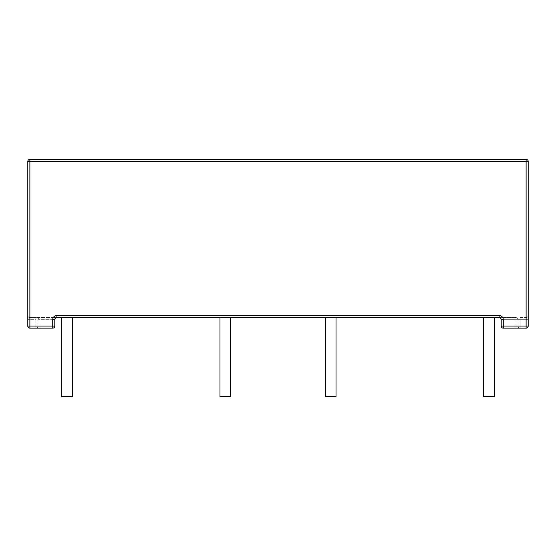 <?xml version="1.0" encoding="UTF-8"?>
<svg xmlns="http://www.w3.org/2000/svg" width="556" height="556" viewBox="0 0 556 556"><rect width="100%" height="100%" fill="white"/><g stroke="black" fill="none" stroke-linecap="round" stroke-linejoin="round"><path stroke-width="0.42" stroke-dasharray="2.78 2.08" d="M325.469 317.594L336.012 317.594L325.469 317.594L325.469 396.664L336.012 396.664L336.012 317.594M219.988 317.594L230.531 317.594L219.988 317.594L219.988 396.664L230.531 396.664L230.531 317.594M72.315 317.594L61.772 317.594L72.315 317.594L72.315 396.664L61.772 396.664L61.772 317.594M494.228 317.594L483.685 317.594L494.228 317.594L494.228 396.664L483.685 396.664L483.685 317.594M515.961 317.594L499.128 317.594L515.961 317.594A2.078 2.078 0 0 1 518.039 319.672L518.039 326.066L518.039 319.672A2.078 2.078 0 0 0 515.961 317.594A2.078 2.078 0 0 1 518.039 319.672A2.078 2.078 0 0 0 515.961 317.594L515.961 319.672L503.284 319.672L503.284 326.066L503.284 319.672L515.961 319.672L515.961 326.066L515.961 317.594A2.078 2.078 0 0 1 518.039 319.672L515.961 319.672L518.039 319.672A2.078 2.078 0 0 0 515.961 317.594M27.8 319.672L29.878 319.672L29.878 317.594L35.89 317.594L29.878 317.594L29.878 326.066L35.89 326.066L35.89 319.672L29.878 319.672L35.89 319.672L35.89 326.066L29.878 326.066L29.878 161.414L526.122 161.414L526.122 326.066L503.284 326.066L503.284 319.672L501.206 319.672A2.078 2.078 0 0 0 499.128 317.594A2.078 2.078 0 0 1 501.206 319.672A2.078 2.078 0 0 0 499.128 317.594L56.872 317.594A2.078 2.078 0 0 0 54.794 319.672A2.078 2.078 0 0 1 56.872 317.594A2.078 2.078 0 0 0 54.794 319.672L40.039 319.672L40.039 326.066L52.716 326.066L29.878 326.066L29.878 319.672L27.8 319.672L27.8 326.066A2.078 2.078 0 0 0 29.878 328.144L52.716 328.144A2.078 2.078 0 0 0 54.794 326.066L54.794 319.672L54.794 326.066L54.794 319.672L52.716 319.672L52.716 326.066L52.716 319.672L52.716 326.066L40.039 326.066L40.039 319.672L52.716 319.672L52.716 317.594L56.872 317.594L35.89 317.594L52.716 317.594L52.716 319.672A4.156 4.156 0 0 1 56.872 315.523L499.128 315.523A4.156 4.156 0 0 1 503.284 319.672L501.206 319.672A2.078 2.078 0 0 0 499.128 317.594A2.078 2.078 0 0 1 501.206 319.672A2.078 2.078 0 0 0 499.128 317.594L499.128 315.523M520.11 317.594L526.122 317.594L520.11 317.594L520.11 326.066L526.122 326.066L526.122 319.672L520.11 319.672L526.122 319.672L526.122 326.066L520.11 326.066L520.11 319.672L518.039 319.672L520.11 319.672L520.11 317.594M528.2 315.523L528.2 319.672L528.2 315.523A2.078 2.078 0 0 1 526.122 317.594L526.122 319.672L526.122 317.594A2.078 2.078 0 0 0 528.2 315.523A2.078 2.078 0 0 1 526.122 317.594M503.284 328.144L503.284 326.066L501.206 326.066A2.078 2.078 0 0 0 503.284 328.144L503.284 326.066L515.961 326.066L503.284 326.066L503.284 328.144A2.078 2.078 0 0 1 501.206 326.066A2.078 2.078 0 0 0 503.284 328.144L526.122 328.144A2.078 2.078 0 0 0 528.2 326.066L528.2 161.414A2.078 2.078 0 0 0 526.122 159.336L29.878 159.336L29.878 161.414L27.8 161.414M259.555 159.336L283.991 159.336M240.831 159.336L255.823 159.336L240.831 159.336M137.047 159.336L224.082 159.336M120.541 159.336L136.832 159.336L120.541 159.336M449.262 159.336L490.343 159.336M423.533 159.336L425.396 159.336L423.533 159.336M385.572 159.336L445.092 159.336M307.948 159.336L315.989 159.336L307.948 159.336M229.739 159.336L255.823 159.336M213.497 159.336L226.813 159.336L213.497 159.336M140.293 159.336L142.162 159.336L140.293 159.336M462.224 159.336L448.817 159.336L462.224 159.336M442.43 159.336L444.668 159.336L442.43 159.336M419.113 159.336L436.043 159.336L419.113 159.336M353.63 159.336L361.296 159.336L353.63 159.336M285.11 159.336L345.957 159.336M304.431 159.336L318.491 159.336L304.431 159.336M288.46 159.336L300.282 159.336L288.46 159.336M197.102 159.336L199.34 159.336L197.102 159.336M80.828 159.336L96.16 159.336L80.828 159.336M101.268 159.336L103.506 159.336M107.662 159.336L136.832 159.336M157.494 159.336L171.547 159.336L157.494 159.336M365.765 159.336L381.736 159.336L365.765 159.336M186.614 159.336L191.139 159.336L186.614 159.336M348.195 159.336L383.598 159.336M449.352 159.336L462.661 159.336L449.352 159.336M69.326 159.336L98.398 159.336M37.961 326.066L37.961 319.672L37.961 326.066A2.078 2.078 0 0 1 35.89 328.144L40.039 328.144L35.89 328.144A2.078 2.078 0 0 0 37.961 326.066A2.078 2.078 0 0 1 35.89 328.144A2.078 2.078 0 0 0 37.961 326.066L40.039 326.066L40.039 328.144L40.039 326.066L37.961 326.066A2.078 2.078 0 0 1 35.89 328.144A2.078 2.078 0 0 0 37.961 326.066L35.89 326.066L37.961 326.066M87.619 159.336L93.922 159.336L87.619 159.336M129.979 159.336L109.893 159.336L129.979 159.336M150.836 159.336L161.859 159.336L150.836 159.336M171.547 159.336L159.725 159.336L171.547 159.336M182.924 159.336L189.436 159.336L182.924 159.336M318.491 159.336L306.669 159.336L318.491 159.336M335.101 159.336L323.919 159.336L335.101 159.336M372.673 159.336L379.185 159.336L372.673 159.336M398.617 159.336L409.529 159.336L398.617 159.336M471.14 159.336L451.055 159.336L471.14 159.336M127.79 159.336L118.47 159.336L127.79 159.336M153.88 159.336L147.75 159.336L153.88 159.336M173.952 159.336L167.446 159.336L173.952 159.336M188.477 159.336L191.139 159.336L188.477 159.336M201.918 159.336L207.909 159.336L201.918 159.336M224.728 159.336L226.813 159.336M247.976 159.336L241.985 159.336L247.976 159.336M302.603 159.336L314.126 159.336L302.603 159.336M333.287 159.336L321.041 159.336L333.287 159.336M411.815 159.336L405.692 159.336L411.815 159.336M437.113 159.336L430.983 159.336L437.113 159.336M451.215 159.336L462.661 159.336L451.215 159.336M474.386 159.336L468.249 159.336L474.386 159.336M151.482 159.336L165.667 159.336L151.482 159.336M158.502 159.336L165.667 159.336L158.502 159.336M186.399 159.336L194.53 159.336L186.399 159.336M311.256 159.336L301.241 159.336L311.256 159.336M40.039 317.594L40.039 319.672L40.039 317.594A2.078 2.078 0 0 0 37.961 319.672A2.078 2.078 0 0 1 40.039 317.594A2.078 2.078 0 0 0 37.961 319.672A2.078 2.078 0 0 1 40.039 317.594A2.078 2.078 0 0 0 37.961 319.672L40.039 319.672L37.961 319.672A2.078 2.078 0 0 1 40.039 317.594A2.078 2.078 0 0 0 37.961 319.672M29.878 317.594A2.078 2.078 0 0 1 27.8 315.523A2.078 2.078 0 0 0 29.878 317.594A2.078 2.078 0 0 1 27.8 315.523M54.794 326.066A2.078 2.078 0 0 1 52.716 328.144L52.716 326.066L54.794 326.066A2.078 2.078 0 0 1 52.716 328.144L52.716 326.066L54.794 326.066A2.078 2.078 0 0 1 52.716 328.144L52.716 326.066L54.794 326.066M29.878 328.144A2.078 2.078 0 0 1 27.8 326.066L29.878 326.066L29.878 328.144A2.078 2.078 0 0 1 27.8 326.066L29.878 326.066L29.878 328.144L29.878 326.066L27.8 326.066A2.078 2.078 0 0 0 29.878 328.144M520.11 328.144A2.078 2.078 0 0 1 518.039 326.066A2.078 2.078 0 0 0 520.11 328.144A2.078 2.078 0 0 1 518.039 326.066A2.078 2.078 0 0 0 520.11 328.144A2.078 2.078 0 0 1 518.039 326.066L515.961 326.066L515.961 328.144L515.961 326.066L518.039 326.066A2.078 2.078 0 0 0 520.11 328.144L520.11 326.066L518.039 326.066L520.11 326.066L520.11 328.144M528.2 326.066A2.078 2.078 0 0 1 526.122 328.144A2.078 2.078 0 0 0 528.2 326.066A2.078 2.078 0 0 1 526.122 328.144L526.122 326.066L528.2 326.066L526.122 326.066L526.122 328.144L526.122 326.066L528.2 326.066A2.078 2.078 0 0 1 526.122 328.144M35.89 317.594L35.89 319.672L35.89 317.594M35.89 326.066L35.89 328.144L35.89 326.066M52.716 319.672L54.794 319.672A2.078 2.078 0 0 1 56.872 317.594L56.872 315.523M503.284 319.672L503.284 317.594L503.284 319.672L501.206 319.672M526.122 159.336A2.078 2.078 0 0 1 528.2 161.414L526.122 161.414L526.122 159.336M528.2 319.672L526.122 319.672L528.2 319.672"/><path stroke-width="0.83" d="M56.872 315.523L499.128 315.523A4.156 4.156 0 0 1 503.284 319.672L501.206 319.672L501.206 326.066L501.206 319.672A2.078 2.078 0 0 0 499.128 317.594L56.872 317.594A2.078 2.078 0 0 0 54.794 319.672L54.794 326.066L52.716 326.066L52.716 319.672L54.794 319.672A2.078 2.078 0 0 1 56.872 317.594L56.872 315.523A4.156 4.156 0 0 0 52.716 319.672M29.878 159.336L29.878 161.414L27.8 161.414A2.078 2.078 0 0 1 29.878 159.336A2.078 2.078 0 0 0 27.8 161.414A2.078 2.078 0 0 1 29.878 159.336L526.122 159.336A2.078 2.078 0 0 1 528.2 161.414L528.2 326.066A2.078 2.078 0 0 1 526.122 328.144L503.284 328.144A2.078 2.078 0 0 1 501.206 326.066A2.078 2.078 0 0 0 503.284 328.144A2.078 2.078 0 0 1 501.206 326.066L526.122 326.066L526.122 161.414L29.878 161.414L29.878 326.066L52.716 326.066L52.716 328.144L29.878 328.144L29.878 326.066L27.8 326.066L27.8 161.414L27.8 319.672M72.315 317.594L72.315 396.664L61.772 396.664L61.772 317.594M219.988 317.594L219.988 396.664L230.531 396.664L230.531 317.594M494.228 317.594L494.228 396.664L483.685 396.664L483.685 317.594M325.469 317.594L325.469 396.664L336.012 396.664L336.012 317.594M101.268 159.336L103.506 159.336M107.662 159.336L136.832 159.336M137.047 159.336L226.813 159.336M229.044 159.336L248.101 159.336M283.991 159.336L259.555 159.336M345.957 159.336L285.11 159.336M383.598 159.336L348.195 159.336M437.19 159.336L385.572 159.336M448.817 159.336L490.343 159.336M255.823 159.336L247.983 159.336M445.092 159.336L437.03 159.336M69.326 159.336L98.398 159.336M52.716 328.144A2.078 2.078 0 0 0 54.794 326.066A2.078 2.078 0 0 1 52.716 328.144M27.8 326.066A2.078 2.078 0 0 0 29.878 328.144A2.078 2.078 0 0 1 27.8 326.066M503.284 319.672L503.284 328.144M499.128 315.523L499.128 317.594M526.122 159.336L526.122 161.414L528.2 161.414M528.2 326.066L526.122 326.066L526.122 328.144"/></g></svg>
